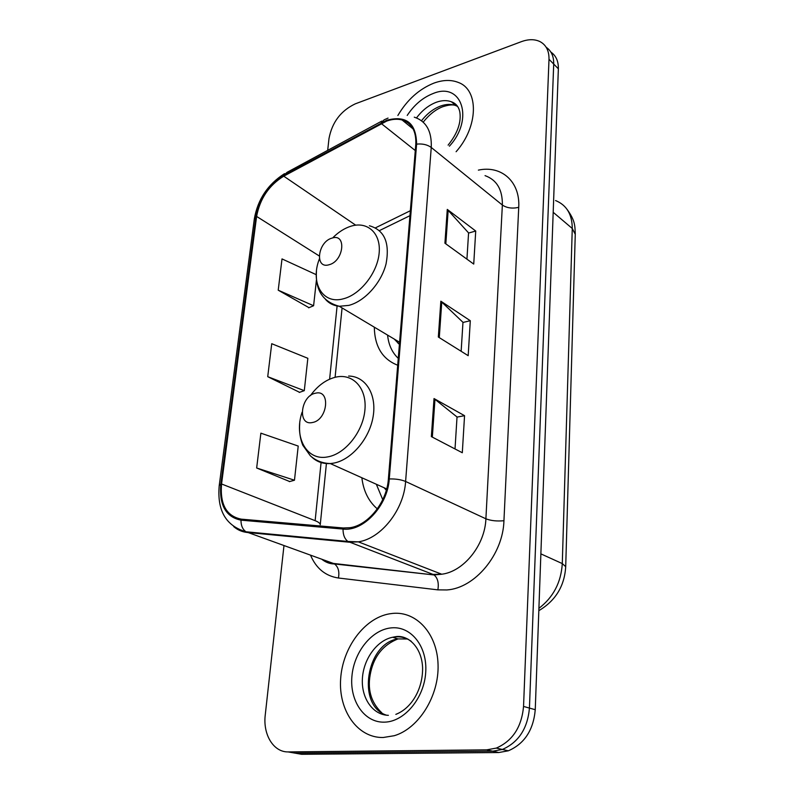 <?xml version="1.0" encoding="UTF-8"?>
<svg xmlns="http://www.w3.org/2000/svg" width="794" height="794" viewBox="0 0 794 794"><rect width="100%" height="100%" fill="white"/><g stroke="black" fill="none" stroke-linecap="round" stroke-linejoin="round"><path stroke-width="1.19" d="M361.856 477.75C363.463 491.039 368.615 501.411 377.319 508.875M374.302 327.168C374.699 346.611 382.5 359.295 397.705 365.22M288.123 751.918L301.581 754.3L498.771 752.533L508.339 750.806C524.477 743.76 533.449 730.063 535.255 709.697L558.361 68.8C558.5 61.198 555.999 55.63 550.867 52.086M283.974 545.637L265.265 714.838C262.754 734.539 273.533 752.434 288.44 751.918L486.662 749.854L496.3 748.097C512.577 740.941 521.658 727.056 523.544 706.442L549.001 59.282L553.706 64.066C553.855 56.414 551.354 50.826 546.193 47.293C551.354 50.826 553.855 56.414 553.706 64.066L529.439 708.079L553.706 64.066L558.361 68.8M486.662 749.854L492.756 751.203L502.364 749.457C518.561 742.36 527.593 728.564 529.439 708.079C527.593 728.564 518.561 742.36 502.364 749.457L492.756 751.203L295.05 753.119L492.756 751.203L498.771 752.533M433.901 83.122C419.103 89.067 407.094 99.855 397.873 115.477C407.094 99.855 419.103 89.067 433.901 83.122C443.022 79.817 451.191 79.599 458.396 82.477C451.191 79.599 443.022 79.817 433.901 83.122M392.792 613.395L389.358 613.851C364.446 618.139 342.542 647.646 340.636 679.039C338.413 710.441 357.379 738.033 383.174 737.507L394.251 735.71C418.924 728.445 439.112 695.792 438.06 664.697C437.286 633.533 416.393 611.102 392.792 613.395L389.358 613.851C364.446 618.139 342.542 647.646 340.636 679.039C338.413 710.441 357.379 738.033 383.174 737.507L394.251 735.71C418.924 728.445 439.112 695.792 438.06 664.697C437.286 633.533 416.393 611.102 392.792 613.395M386.728 121.065C392.286 119.1 397.397 118.733 402.062 119.954C411.818 123.11 416.384 131.258 415.788 144.399L388.375 479.09C386.926 501.907 368.396 525.251 350.015 527.702L343.286 527.98L241.247 519.147C226.449 516.15 219.888 504.418 221.556 483.973L256.611 216.425C259.906 198.748 268.948 185.33 283.746 176.169L386.728 121.065M386.807 120.222L283.726 175.405C268.561 184.794 259.301 198.54 255.916 216.653L220.821 484.102C219.104 505.053 225.833 517.073 240.989 520.159L343.038 529.072C363.374 531.742 387.74 505.619 389.268 478.951L416.612 144.121C416.215 123.12 406.28 115.15 386.807 120.222M431.36 436.611L462.307 452.749L464.55 415.679L434.02 398.558L431.36 436.611M455.022 448.947L457.026 416.979L434.02 398.558M457.016 417.098L464.55 415.679M444.918 243.202L473.73 264.074L475.725 231.024L447.28 209.408L444.918 243.202M466.932 259.152L468.579 232.91L447.28 209.408M468.569 233.059L475.725 231.024M438.338 337.023L468.182 355.682L470.296 320.716L440.849 301.194L438.338 337.023M461.145 351.285L462.971 322.324L440.849 301.194M462.962 322.453L470.296 320.716M456.103 151.723C478.425 126.683 479.08 89.871 458.396 82.477C479.08 89.871 478.425 126.683 456.103 151.723M549.001 59.282C549.14 50.856 546.173 44.98 540.089 41.655C534.749 39.055 528.496 39.065 521.33 41.675L355.275 103.845C340.844 110.723 332.091 122.286 328.994 138.533L327.684 150.354M316.22 274.664L282.009 258.913L278.218 290.187L308.995 307.685M256.661 467.994L294.475 480.221L298.216 446.069L260.879 433.167L256.661 467.994L289.701 481.551M267.727 376.684L304.291 390.668L307.844 358.302L271.727 343.703L267.727 376.684L299.596 392.325M304.291 390.668L299.259 392.444M278.218 290.187L313.6 305.74L316.419 280.074M313.6 305.74L308.658 307.824M294.475 480.221L289.353 481.64M329.173 264.72C343.941 261.067 346.77 232.92 332.001 238.111C317.531 241.842 314.444 269.503 329.173 264.72M387.581 335.098C388.584 344.844 392.137 352.586 398.26 358.332M394.241 339.068L399.402 344.398M398.181 343.435L397.466 340.993M312.429 422.517C327.783 420.105 330.899 389.07 315.536 393.199C300.509 395.73 297.115 426.17 312.429 422.517M376.346 484.271L382.738 499.654M384.078 487.734L386.321 490.216M538.908 608.333C553.309 597.316 561.1 582.399 562.291 563.591L572.266 228.483C572.196 214.39 566.628 205.08 555.562 200.545M553.19 212.296L572.266 228.483L575.263 234.299M535.255 709.697L523.544 706.442M567.025 209.318C575.342 220.762 574.866 225.883 575.273 233.843L565.705 566.678L562.291 563.591L540.873 553.865M478.375 170.124C501.322 165.083 520.308 181.518 518.73 207.353L503.942 520.725C496.915 521.38 490.9 520.735 485.898 518.8L502.364 205.041C502.602 189.706 496.826 179.901 485.045 175.633M503.942 520.725C503.068 554.401 474.971 588.156 446.883 589.952L437.871 589.863L338.442 578.012C325.49 576.047 316.191 568.454 310.543 555.205M343.038 529.072C342.998 534.819 344.626 538.947 347.921 541.458L432.998 574.399L441.722 574.221C463.736 571.601 485.025 545.081 485.898 518.8L405.605 481.472C403.977 509.669 381.16 538.61 358.342 541.845L349.34 542.213L247.43 532.486C242.2 531.96 237.624 529.995 233.694 526.591M388.067 118.078L384.177 119.795L381.199 122.742M219.243 485.442L254.298 219.134L255.916 216.653M220.821 484.102L219.213 485.67C217 510.562 225.923 525.926 245.981 531.772L333.401 563.432L434.06 574.955C437.712 577.982 438.983 582.955 437.871 589.863M240.989 520.159C240.949 525.529 242.617 529.399 245.981 531.772L347.921 541.458L358.342 541.845L441.722 574.221L434.06 574.955L334.502 563.958C338.264 566.847 339.584 571.531 338.442 578.012M381.805 121.085L287.1 172.308L283.726 175.405M389.268 478.951C395.749 478.782 401.198 479.626 405.605 481.472L431.251 147.456C427.361 144.647 422.477 143.535 416.612 144.121M414.269 117.165C426.239 121.174 431.906 131.268 431.251 147.456L502.364 205.041C506.85 208.028 512.299 208.792 518.73 207.353M288.44 751.918L295.05 753.119M322.086 559.353L334.502 563.958C329.947 563.948 325.699 562.38 321.778 559.244M221.556 483.973L315.139 520.675C318.493 522.025 320.19 523.375 320.25 524.735L326.413 463.557M381.259 123.527L415.282 150.552M283.746 176.169L355.712 225.178M410.359 210.718L375.493 227.828M256.611 216.425L319.148 255.896M337.103 305.968L329.619 379.185M321.084 462.565L315.139 520.675M439.281 337.619L441.772 301.918M445.821 243.857L448.173 210.212M432.333 437.127L434.983 399.193M457.642 106.475L455.786 105.582C451.359 103.895 446.357 104.014 440.789 105.959C433.484 108.689 427.063 113.621 421.515 120.767M457.483 106.237L451.458 101.811C447.022 100.113 442.02 100.252 436.432 102.218C428.8 105.106 422.16 110.346 416.503 117.929M449.394 146.185C474.465 119.06 461.632 81.395 433.097 93.533C422.835 97.533 414.21 104.828 407.223 115.418M319.387 258.904C309.928 282.714 322.602 304.946 343.594 298.733C360.516 294.425 377.537 272.63 379.165 252.929C381.041 233.148 367.463 220.96 350.879 226.23C344.656 228.196 338.78 231.888 333.262 237.307M325.54 299.447C329.113 303.447 333.688 305.72 339.286 306.276L348.834 305.382C364.793 301.313 381.289 283.011 386.073 263.807C389.973 242.706 384.415 230.022 369.399 225.764M302.077 412.265C293.532 437.047 306.623 461.274 327.694 456.897C345.301 453.979 363.126 431.599 364.922 409.863C366.987 388.077 352.943 373.081 335.703 377.15C326.056 379.542 317.61 385.715 310.355 395.67M311.705 456.977C316.727 461.78 322.91 463.974 330.264 463.557L333.262 463.19C351.127 460.262 369.488 438.953 373.12 416.622C376.952 394.281 365.508 376.187 348.626 376.058M407.838 639.001L398.002 638.912C366.342 643.16 356.238 705.707 386.509 715.196M411.302 641.344C406.588 637.969 401.387 636.47 395.7 636.848L392.663 637.254C377.15 640.252 363.592 658.722 362.411 678.304C361.072 697.896 372.644 714.977 388.385 715.325M384.356 722.153C404.344 721.925 424.185 698.224 425.713 672.399C427.539 646.554 411.153 626.039 391.67 627.846C372.207 629.275 353.975 651.636 351.921 676.28C349.568 700.933 364.347 722.778 384.356 722.153M508.339 750.806L496.3 748.097M565.705 566.678C564.534 586.051 555.572 600.711 538.828 610.675M402.062 119.954L413.148 128.975M284.51 173.668C267.836 184.317 257.792 199.354 254.348 218.777M342.075 307.943L335.098 377.299M409.952 215.68L379.453 230.588M448.114 145.123C457.443 133.511 461.354 122.534 459.855 112.182C458.833 106.882 456.034 103.419 451.458 101.811L455.786 105.582C453.126 104.371 448.709 104.788 442.526 106.813C435.608 109.522 429.167 114.634 423.192 122.167M399.581 342.254L339.286 306.276C322.88 301.839 315.268 290.187 316.449 271.3M386.678 488.906L330.264 463.557C322.483 463.289 315.843 460.709 310.345 455.806L302.792 445.236C300.112 438.635 299.09 431.38 299.725 423.49M381.854 712.873C370.609 702.154 366.937 688.428 370.818 671.684C374.5 655.576 383.562 644.649 398.002 638.912L392.663 637.254L395.362 636.719C407.749 634.426 421.733 646.931 422.597 667.585C423.004 688.239 412.155 708.04 395.829 714.372"/></g></svg>
